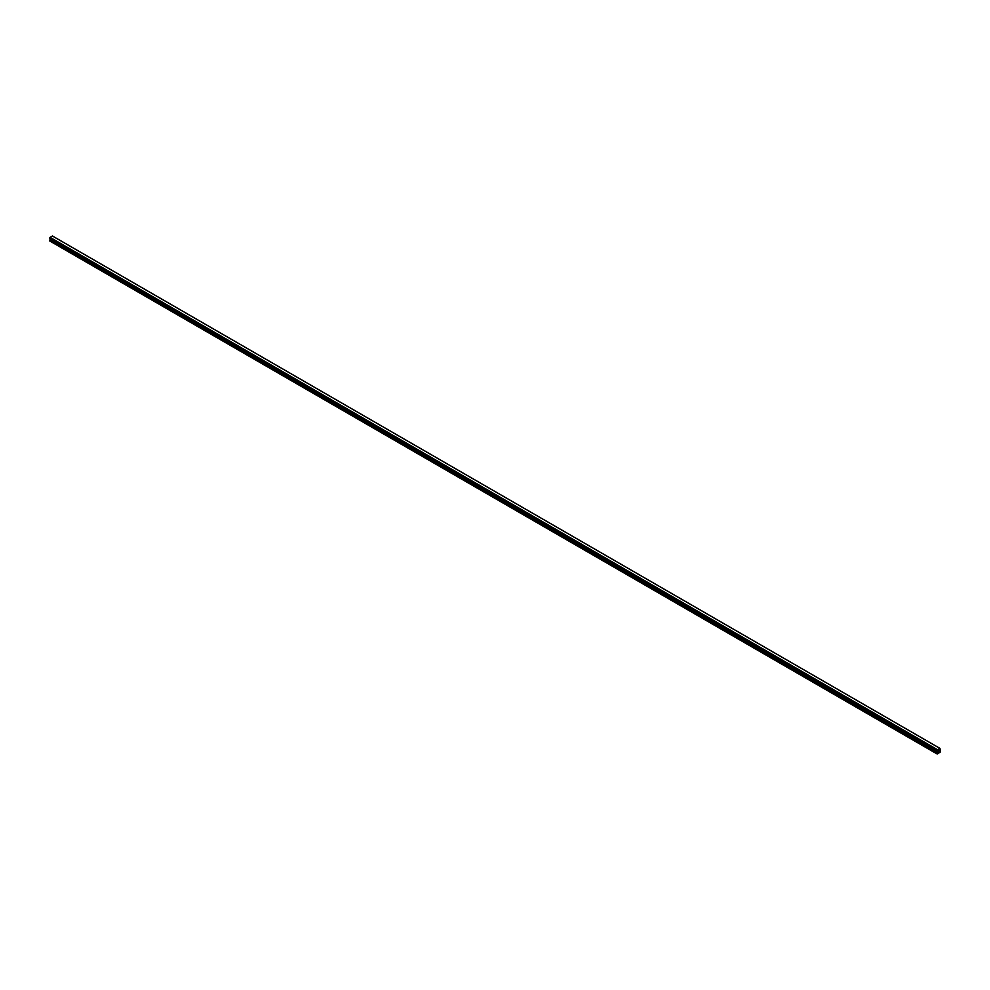 <?xml version="1.0" encoding="UTF-8"?>
<svg xmlns="http://www.w3.org/2000/svg" width="990" height="990" viewBox="0 0 990 990"><rect width="100%" height="100%" fill="white"/><g stroke="black" fill="none" stroke-linecap="round" stroke-linejoin="round"><path stroke-width="1.49" d="M938.248 751.769L938.644 750.754M938.879 751.41L939.263 750.556M937.122 751.051L937.58 749.752L939.968 748.403L940.5 751.905L937.184 754.009L937.617 752.066L50.106 239.667L49.5 240.83L937.01 753.91M937.617 752.066L937.431 751.187L49.525 238.652L50.057 237.365L52.458 236.004L939.968 748.403L52.421 235.991M937.53 751.373L50.044 239.06M937.58 749.752L50.069 237.353L937.58 749.764M937.53 749.826L50.02 237.427M937.258 750.346L49.735 237.934M49.661 238.107L937.171 750.507L49.673 238.058M937.109 750.618L49.599 238.219M937.085 750.655L49.562 238.244M937.01 750.791L49.5 238.392M937.01 750.989L49.5 238.59M937.184 751.138L49.525 238.652M937.654 751.559L50.131 239.159M937.654 751.979L50.131 239.58M937.085 753.006L49.562 240.595M937.01 753.229L49.5 240.83M939.968 748.403L52.458 236.004M937.208 751.163L49.698 238.763"/></g></svg>
